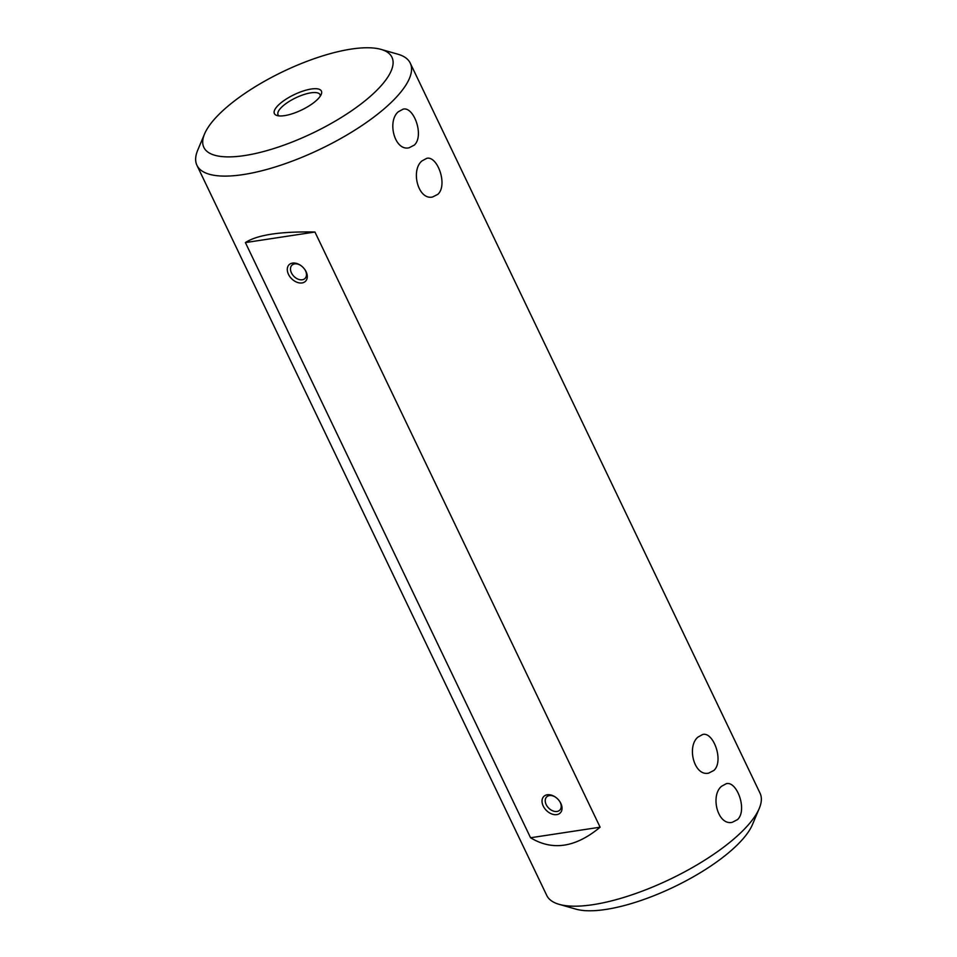 <?xml version="1.0" encoding="UTF-8"?>
<svg xmlns="http://www.w3.org/2000/svg" width="957" height="957" viewBox="0 0 957 957"><rect width="100%" height="100%" fill="white"/><g stroke="black" fill="none" stroke-linecap="round" stroke-linejoin="round"><path stroke-width="1.44" d="M721.506 786.307L726.339 783.663C737.093 780.84 747.632 810.447 737.476 819.635L732.213 822.338C717.738 825.712 710.094 795.71 721.506 786.307M196.951 165.334L546.746 895.417A118.261 38.699 -25.6 0 0 559.127 904.341A118.261 38.699 -25.6 0 0 742.799 830.736A118.261 38.699 -25.6 0 0 759.248 808.462A118.261 38.699 -25.6 0 0 760.049 793.209L410.254 63.126A118.261 38.699 154.4 0 1 393.004 100.664A118.261 38.699 154.4 0 1 280.066 165.429A118.261 38.699 154.4 0 1 196.951 165.334A118.261 38.699 154.4 0 1 197.752 150.082L204.559 133.944A104.301 34.129 -25.6 0 0 261.129 152.163A104.301 34.129 -25.6 0 0 376.747 90.365A104.301 34.129 -25.6 0 0 381.03 49.393A104.301 34.129 -25.6 0 0 283.152 71.548A104.301 34.129 -25.6 0 0 204.559 133.944M713.91 770.433L708.635 773.136C694.16 776.51 686.516 746.508 697.94 737.105L702.761 734.462C713.527 731.638 724.066 761.246 713.91 770.433M437.875 194.307L432.6 196.998C418.125 200.384 410.481 170.382 421.905 160.967L426.726 158.336C437.493 155.501 448.032 185.12 437.875 194.307M414.297 145.105L409.022 147.809C394.559 151.182 386.915 121.18 398.327 111.766L403.16 109.134C413.914 106.311 424.453 135.918 414.297 145.105M381.03 49.393L397.873 54.202A118.261 38.699 154.4 0 1 410.254 63.126M530.561 837.758C552.464 851.06 575.647 847.543 600.111 827.195L314.949 232.025C280.413 231.331 257.23 234.848 245.399 242.588L530.561 837.758L600.111 827.195M759.248 808.462L752.441 824.599A104.301 34.129 154.4 0 1 737.943 844.253A104.301 34.129 154.4 0 1 575.97 909.15L559.127 904.341M317.604 99.337A26.078 8.529 154.4 0 1 277.111 115.558A26.078 8.529 154.4 0 1 294.218 94.635A26.078 8.529 154.4 0 1 321.229 94.42A26.078 8.529 154.4 0 1 317.604 99.337M556.783 814.622A11.64 8.039 45.1 0 1 542.069 802.05A11.64 8.039 45.1 0 1 555.06 796.858A11.64 8.039 45.1 0 1 559.881 801.679A11.64 8.039 45.1 0 1 556.783 814.622M302.041 282.937A11.64 8.039 45.1 0 1 287.327 270.364A11.64 8.039 45.1 0 1 300.319 265.173A11.64 8.039 45.1 0 1 305.139 269.994A11.64 8.039 45.1 0 1 302.041 282.937M314.949 232.025L245.399 242.588M320.272 96.167A23.279 7.62 -25.6 0 0 320.033 94.647A23.279 7.62 -25.6 0 0 303.668 94.635A23.279 7.62 -25.6 0 0 281.442 107.375A23.279 7.62 -25.6 0 0 278.044 114.768A23.279 7.62 -25.6 0 0 279.085 115.905M300.63 265.376A9.307 6.436 -134.9 0 0 291.897 265.233A9.307 6.436 -134.9 0 0 292.519 274.707A9.307 6.436 -134.9 0 0 302.28 279.767A9.307 6.436 -134.9 0 0 305.056 278.415A9.307 6.436 -134.9 0 0 304.936 269.683M555.371 797.061A9.307 6.436 -134.9 0 0 546.638 796.93A9.307 6.436 -134.9 0 0 547.26 806.404A9.307 6.436 -134.9 0 0 557.022 811.452A9.307 6.436 -134.9 0 0 559.797 810.112A9.307 6.436 -134.9 0 0 559.678 801.38"/></g></svg>
